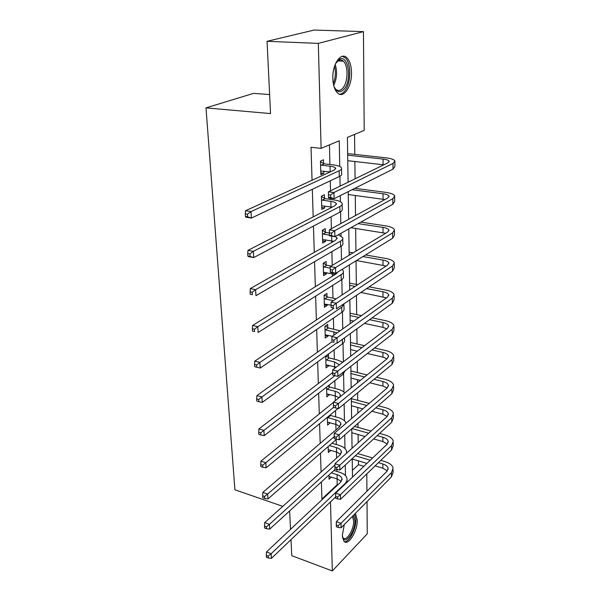 <?xml version="1.0" encoding="UTF-8"?>
<svg xmlns="http://www.w3.org/2000/svg" width="601" height="601" viewBox="0 0 601 601"><rect width="100%" height="100%" fill="white"/><g stroke="black" fill="none" stroke-linecap="round" stroke-linejoin="round"><path stroke-width="0.9" d="M355.063 513.697L355.709 514.306L357.234 520.143C357.73 531.216 347.836 546.887 343.817 541.088L342.322 535.438L344.29 524.59M332.826 78.476C332.233 64.097 341.037 51.446 346.92 57.809C349.797 60.814 351.33 65.719 351.51 72.511C351.976 86.664 343.351 99.263 337.326 92.802C334.569 89.895 333.067 85.124 332.826 78.476M269.631 94.582L253.562 93.365L205.993 107.879L234.916 489.785L282.801 506.358M205.993 107.879L270.54 113.581L267.069 41.311L314.128 30.05L363.447 31.628L364.198 130.372L347.416 137.381L348.084 182.223M352.389 470.395L358.451 464.701L358.406 460.839M358.324 453.725L358.316 453.019M358.196 442.697L358.098 434.515M358.016 427.394L357.963 423.382M357.843 413.15L357.775 407.478M357.693 400.341L357.603 392.851M357.49 382.709L357.452 379.689M357.37 372.552L357.234 361.374M357.032 343.982L356.851 328.897M356.686 314.616L356.453 295.392M356.325 284.408L356.047 260.796M355.935 251.15L355.664 228.448M355.514 215.571L355.274 195.483M355.078 178.813L354.875 161.504M354.793 154.404L354.552 134.399M358.451 464.701L363.853 466.338M366.805 473.904L366.941 491.235M367.016 501.61L367.264 533.816L332.33 570.95L330.497 501.888M339.745 166.469L339.264 140.784L321.107 148.364L311.025 147.275L312.047 180.255M312.325 189.3L313.181 216.901M313.459 226.089L314.278 252.367M314.563 261.69L315.337 286.715M315.63 296.158L316.374 319.995M316.667 329.543L317.373 352.254M317.666 361.9L318.335 383.536M318.643 393.272L319.281 413.894M319.582 423.705L320.19 443.365M320.498 453.237L321.077 471.98M321.385 481.919L321.918 499.033L337.221 484.646L337.093 478.862M336.921 471.424L336.876 469.486M336.613 458.022L336.477 451.975M336.305 444.53L336.192 439.586M335.974 429.873L335.846 424.344M335.674 416.884L335.531 410.551M335.305 400.664L335.193 395.924M335.027 388.456L334.847 380.651M334.569 368.466L334.524 366.685M334.359 359.218L334.141 349.857M333.668 329.13L333.42 318.117M333.202 308.749L333.187 308.163M332.962 298.149L332.669 285.392M332.458 276.137L332.398 273.688M332.21 265.417L331.895 251.631M331.692 242.511L331.647 240.798M331.376 228.733L331.098 216.796M330.896 207.811L330.873 206.887M330.708 199.457L330.678 198.255M330.505 190.787L330.28 180.826M329.904 164.501L329.453 144.879M323.586 163.472L323.488 159.783L320.476 161.098L320.836 174.726L323.834 173.351L323.781 171.135M324.48 198.315L324.382 194.739L321.422 196.189L321.775 209.396L324.72 207.893L324.675 205.993M325.344 232.099L325.254 228.628L322.339 230.206L322.684 243.014L325.584 241.392L325.539 239.784M326.185 264.876L326.095 261.51L323.225 263.2L323.563 275.634L326.411 273.898L326.381 272.569M326.997 296.684L326.914 293.423L324.089 295.226L324.42 307.284L327.222 305.443L327.199 304.376M327.793 327.575L327.71 324.405L324.931 326.305L325.246 338.025L328.011 336.079L327.988 335.26M328.559 357.58L328.484 354.5L325.742 356.506L326.05 367.887L328.77 365.851L328.755 365.265M326.568 387.097L326.839 396.9L329.506 394.414M329.31 386.743L329.265 385.001M330.032 415.081L330.595 415.471L327.943 417.665L327.387 417.282L327.598 425.117L330.234 422.758M328.176 446.558L328.334 452.553L330.896 450.307M328.942 475.015L329.055 479.252L331.429 477.066M267.069 41.311L318.32 43.385L363.447 31.628M290.997 539.653L291.77 555.685L332.33 570.95M290.508 529.353L289.622 510.933M321.918 499.033L322.527 499.236M321.107 148.364L318.32 43.385M345.47 475.609L345.274 465.031M344.966 448.549L344.719 434.966M344.456 420.738L344.14 403.962M343.922 392.122L343.584 373.807M343.359 361.779L343.021 343.321M342.75 328.882L342.435 311.919M342.127 294.926L341.841 279.555M341.473 259.842L341.218 246.192M341.03 235.892L340.985 233.263M340.805 223.595L340.587 211.77M340.399 201.726L340.286 195.61M340.106 186.107L339.926 176.243M348.219 191.629L348.64 219.32M348.783 228.898L349.173 255.215M349.316 264.951L349.692 289.96M349.842 299.831L350.195 323.616M350.345 333.615L350.683 356.22M350.834 366.332L351.157 387.833M351.307 398.05L351.615 418.499M351.765 428.806L352.058 448.248M352.216 458.638L352.486 477.134M337.221 484.646L337.822 484.842M320.791 172.975L323.834 173.351M321.723 207.458L324.72 207.893M322.624 240.903L325.584 241.392M323.503 273.35L326.411 273.898M324.352 304.85L327.222 305.443M325.179 335.441L328.011 336.079M325.982 365.16L328.77 365.851M326.756 394.053L329.513 394.782M327.703 422.195L330.234 422.909M320.739 171.052L330.212 171.924M321.197 165.162L330.039 166.207C333.232 166.612 335.103 167.281 335.651 168.22L334.073 170.151L245.546 210.756L251.008 211.605L339.174 170.767C341.15 169.828 341.924 168.873 341.496 167.889C340.669 166.477 337.845 165.47 333.022 164.869L324.209 163.833L321.197 165.162L320.573 164.802M320.491 161.684L324.209 163.833M247.454 214.234L245.276 213.888L245.433 216.473L247.612 216.818L247.454 214.234L251.008 211.605L251.383 218.073L339.28 176.574C341.255 175.62 342.029 174.643 341.601 173.644L341.518 168.904M247.612 216.818L251.383 218.073L245.944 217.201L245.433 216.473M245.276 213.888L245.546 210.756M347.678 155.178L383.055 159.085C386.556 159.498 388.577 160.197 389.125 161.173L387.84 162.848L328.469 191.779L333.946 192.523L393.016 163.427L394.917 160.94C394.083 159.46 391.033 158.416 385.759 157.793L347.656 153.631M347.761 160.7L383.814 164.809M330.633 195.009L328.439 194.709L328.492 197.188L330.685 197.489L330.633 195.009L333.946 192.523L334.081 198.728L392.986 169.151L394.88 166.627L394.91 161.849M330.685 197.489L334.081 198.728L328.612 197.969L328.492 197.188M328.439 194.709L328.469 191.779M335.471 63.766L339.302 59.371C347.731 53.91 352.201 77.927 344.914 88.054C340.654 93.553 336.973 92.915 333.863 86.146M334.569 87.799L335.696 89.188C338.363 91.465 340.992 90.759 343.592 87.055C348.219 80.436 348.152 65.306 343.374 61.204C341.826 59.777 340.158 59.544 338.378 60.513L336.417 62.196M339.565 94.229C341.721 94.102 343.712 92.659 345.53 89.91C351.254 81.691 351.179 62.94 345.259 57.839L342.36 56.314M353.373 515.403L354.936 520.706C355.454 531.832 344.628 546.114 342.412 536.933L342.878 537.67C346.101 542.32 354.057 529.782 353.643 520.909L352.471 516.319M344.358 541.629C349.091 542.688 356.235 528.963 355.875 519.745L354.552 514.216M321.678 205.835L332.233 207.12M322.136 200.141L330.843 201.365C333.991 201.838 335.831 202.597 336.372 203.649L334.825 205.79L247.98 250.362L253.344 251.338L339.843 206.511C341.789 205.474 342.547 204.415 342.127 203.318C341.308 201.741 338.521 200.591 333.78 199.893L325.088 198.676L322.136 200.141L321.512 199.772M321.43 196.512L325.088 198.676M249.866 253.945L247.717 253.554L247.867 256.049L250.016 256.447L249.866 253.945L253.344 251.338L253.712 257.574L339.948 212.13C341.886 211.086 342.645 210.004 342.224 208.893L342.149 204.445M250.016 256.447L253.712 257.574L248.363 256.582L247.867 256.049M247.717 253.554L247.98 250.362M322.587 239.566L333.848 241.286M322.339 230.281L325.952 232.467L323.037 234.052L329.401 235.089M323.037 234.052L322.429 233.684M329.348 233.015L325.952 232.467M335.275 236.463L337.071 237.981L335.553 240.317L250.324 288.578L255.605 289.674L340.497 241.136C342.412 240.009 343.156 238.852 342.735 237.65L338.363 234.736M252.187 292.259L250.076 291.816L250.219 294.227L252.33 294.67L252.187 292.259L255.605 289.674L255.958 295.692L340.594 246.583C342.51 245.448 343.254 244.276 342.833 243.059L342.758 238.882M252.33 294.67L250.219 294.227M250.076 291.816L250.324 288.578M352.073 189.691L383.032 193.77C386.473 194.258 388.471 195.047 389.012 196.144L387.743 197.999L329.371 229.822L334.765 230.686L392.844 198.683L394.707 195.926C393.888 194.266 390.883 193.079 385.692 192.35L354.815 188.316M348.264 194.536L384.895 199.555M331.504 233.15L329.34 232.805L329.401 235.201L331.557 235.554L331.504 233.15L334.765 230.686L334.892 236.681L392.814 204.235L394.677 201.433L394.707 196.94M331.557 235.554L334.892 236.681L329.513 235.802L329.401 235.201M329.34 232.805L329.371 229.822M358.188 223.625L383.01 227.411C386.405 227.967 388.366 228.846 388.9 230.055L387.653 232.084L330.242 266.596L335.546 267.565L392.671 232.857L394.511 229.845C393.708 228.019 390.748 226.697 385.632 225.863L360.878 222.122M350.901 227.711L385.639 233.286M332.345 270.022L330.219 269.624L330.272 271.945L332.398 272.336L332.345 270.022L335.546 267.565L335.674 273.365L392.641 238.236L394.481 235.186L394.504 230.957M332.398 272.336L335.674 273.365L330.385 272.373L330.272 271.945M330.219 269.624L330.242 266.596M323.473 272.283L335.2 274.447M323.361 263.125L326.779 265.244L323.916 266.949L330.234 268.106M323.916 266.949L323.315 266.581M331.166 266.04L326.779 265.244M337.8 272.05L336.26 273.793L252.593 325.472L257.791 326.681L341.128 274.695C343.006 273.493 343.742 272.245 343.329 270.946L342.127 269.383M254.433 329.25L252.352 328.762L252.495 331.083L254.569 331.579L254.433 329.25L257.791 326.681L258.13 332.488L341.225 279.983C343.103 278.766 343.832 277.497 343.419 276.182L343.351 272.276M254.569 331.579L252.495 331.083M252.352 328.762L252.593 325.472M324.33 304.038L331.068 305.18M324.39 295.031L327.59 297.059L324.773 298.877L333.412 300.635M324.773 298.877L324.179 298.502M336.207 298.802L327.59 297.059M333.878 308.305L254.779 361.118L259.895 362.426L341.736 307.246L344.005 303.745M256.597 364.972L254.546 364.446L254.689 366.693L256.732 367.226L256.597 364.972L259.895 362.426L260.225 368.037L341.834 312.37C343.682 311.078 344.403 309.725 343.99 308.321L343.922 304.662M260.225 368.037L256.732 367.226M254.546 364.446L254.779 361.118M325.164 334.87L332.353 336.252M325.366 326.012L328.371 327.951L325.599 329.866L337.108 332.886M325.599 329.866L325.013 329.491M340.023 330.82L328.371 327.951M331.94 341.811L256.897 395.578L261.931 396.976L336.537 343.013M258.693 399.507L256.672 398.944L256.807 401.115L258.821 401.678L258.693 399.507L261.931 396.976L262.254 402.407L342.427 343.795C344.245 342.435 344.951 341.007 344.546 339.512L344.516 337.837M262.254 402.407L258.821 401.678M256.672 398.944L256.897 395.578M362.884 256.582L382.995 260.053C386.33 260.669 388.269 261.638 388.787 262.945L387.555 265.131L331.091 302.16L336.312 303.227L392.506 266.003L394.316 262.742C393.527 260.766 390.612 259.316 385.572 258.392L365.521 254.959M353.133 252.841L349.128 252.15M349.158 254.215L350.466 254.441M356.476 260.534L386.165 266.048M333.157 305.669L331.068 305.233L331.121 307.472L333.209 307.907L333.157 305.669L336.312 303.227L336.425 308.839L392.476 271.216L394.286 267.926L394.309 263.944M333.209 307.907L331.121 307.472M331.068 305.233L331.091 302.16M366.587 288.593L382.972 291.74C386.263 292.417 388.171 293.461 388.682 294.866L387.472 297.202L331.91 336.568L337.048 337.732L392.34 298.156L394.128 294.678C393.355 292.552 390.477 290.989 385.519 289.975L369.172 286.857M357.745 284.679L349.587 283.124M349.624 285.332L355.131 286.392M360.878 292.424L386.533 297.863M333.946 340.151L331.887 339.685L331.94 341.849L333.998 342.322L333.946 340.151L337.048 337.732L337.161 343.156L392.318 303.22L394.098 299.704L394.121 295.962M333.998 342.322L331.94 341.849M331.887 339.685L331.91 336.568M369.57 319.694L382.95 322.519C386.195 323.248 388.073 324.36 388.584 325.855L387.382 328.341L332.699 369.878L337.754 371.133L392.183 329.371L393.948 325.682C393.182 323.421 390.349 321.745 385.459 320.649L372.109 317.854M361.471 315.623L350.037 313.226M350.075 315.578L358.91 317.441M350.143 320.341L353.726 321.114M364.439 323.406L382.95 327.372L386.811 328.777M334.704 373.537L332.684 373.033L332.736 375.129L334.757 375.64L334.704 373.537L337.754 371.133L337.867 376.391L392.16 334.284L393.918 330.565L393.94 327.049M337.867 376.391L334.757 375.64M332.684 373.033L332.699 369.878M325.967 364.815L336.229 367.196M326.298 356.092L329.13 357.963L326.403 359.976L334.502 361.937L339.43 364.769M326.403 359.976L325.832 359.593M342.78 362.223L337.214 359.909L329.13 357.963M332.684 372.575L258.941 428.896L263.907 430.384L334.877 375.67M260.714 432.9L258.73 432.299L258.858 434.403L260.842 435.004L260.714 432.9L263.907 430.384L264.215 435.642L342.998 374.303L345.199 370.704M264.215 435.642L260.842 435.004M258.73 432.299L258.941 428.896M372.011 349.91L382.935 352.419C386.135 353.2 387.983 354.387 388.479 355.965L387.299 358.579L333.472 402.152L338.446 403.489L392.032 359.676L393.775 355.792C393.016 353.411 390.229 351.63 385.406 350.458L374.506 347.971M364.537 345.695L350.481 342.495M350.511 344.974L362.012 347.618M350.586 349.609L357.325 351.179M367.361 353.516L382.927 357.137L387.006 358.82M335.448 405.87L333.45 405.329L333.502 407.365L335.493 407.906L335.448 405.87L338.446 403.489L338.558 408.575L392.01 364.454L393.745 360.54L393.76 357.234M338.558 408.575L335.493 407.906M333.45 405.329L333.472 402.152M326.756 393.925L335.283 395.946L339.009 397.659M328.078 385.917L329.874 387.119L327.184 389.223L335.178 391.311C338.062 392.107 339.76 393.294 340.264 394.872L339.858 396.983M327.184 389.223L326.621 388.847M344.749 393.016C343.426 391.341 341.12 390.064 337.845 389.193L329.874 387.119M333.465 402.4L260.924 461.147L265.807 462.717L333.525 407.373M262.675 465.212L260.714 464.581L260.842 466.609L262.795 467.247L262.675 465.212L265.807 462.717L266.108 467.803L338.055 408.47M266.108 467.803L262.795 467.247M260.714 464.581L260.924 461.147M374.04 379.284L382.912 381.485C386.067 382.319 387.893 383.558 388.381 385.218L387.224 387.953L334.216 433.419L339.114 434.831L391.882 389.125L393.602 385.053C392.859 382.552 390.109 380.681 385.354 379.434L376.496 377.255M367.083 374.941L350.901 370.96M350.939 373.567L364.604 376.947M351.007 378.074L360.33 380.41M369.803 382.784L382.912 386.067L387.149 388.021M336.162 437.197L334.201 436.634L334.246 438.602L336.207 439.173L336.162 437.197L339.114 434.831L339.219 439.767L391.86 393.768L393.572 389.666L393.595 386.571M339.219 439.767L336.207 439.173M327.943 417.665L335.824 419.866C338.671 420.7 340.346 421.947 340.85 423.592L339.482 426.875L262.84 492.377L267.655 494.014L334.201 436.619L334.216 433.419M327.522 422.218L335.929 424.366L339.926 426.455M346.033 423.284L346.033 423.277C345.274 420.79 342.75 418.912 338.453 417.657L330.595 415.471M264.568 496.494L262.645 495.825L262.765 497.793L264.688 498.462L264.568 496.494L267.655 494.014L267.948 498.943L336.583 439.248M267.948 498.943L264.688 498.462M262.645 495.825L262.84 492.377M375.745 407.846L382.897 409.747C386.007 410.618 387.803 411.925 388.291 413.661L387.142 416.508L334.937 463.739L339.768 465.227L391.739 417.748L393.437 413.503C392.701 410.889 389.989 408.92 385.301 407.613L378.164 405.735M369.239 403.384L351.315 398.658M351.36 401.385L366.79 405.48M351.42 405.773L362.869 408.838M371.861 411.242L382.897 414.202L387.247 416.41M336.853 467.578L334.922 466.977L334.967 468.893L336.898 469.486L336.853 467.578L339.768 465.227L339.865 470.012L391.717 422.255L393.407 417.988L393.422 415.081M339.865 470.012L336.898 469.486M334.922 466.977L334.937 463.739M328.259 449.736L336.56 452.005L340.639 454.333M329.371 445.521L336.462 447.625C339.264 448.504 340.917 449.796 341.421 451.509L340.076 454.912L264.695 522.622L269.443 524.335L334.93 464.971M346.499 453.274L346.529 451.201C345.778 448.609 343.291 446.656 339.047 445.341L331.977 443.253M266.408 526.792L264.508 526.1L264.628 528.009L266.521 528.7L266.408 526.792L269.443 524.335L269.721 529.105L335.478 469.05M269.721 529.105L266.521 528.7M264.508 526.1L264.695 522.622M377.195 435.627L382.882 437.235C385.947 438.152 387.72 439.519 388.201 441.314L387.067 444.274L335.636 493.151L340.391 494.706L391.597 445.574L393.272 441.172C392.551 438.452 389.876 436.401 385.249 435.026L379.577 433.434M371.072 431.052L354.507 426.409M352.066 428.543L368.668 433.223M351.825 432.728L365.047 436.499M373.612 438.933L382.875 441.57L387.307 444.034M337.529 497.035L335.621 496.411L335.666 498.267L337.574 498.89L337.529 497.035L340.391 494.706L340.497 499.348L391.574 449.961L393.249 445.529L393.264 442.809M340.497 499.348L337.574 498.89M335.621 496.411L335.636 493.151M328.987 476.503L337.176 478.884L341.308 481.439M331.339 472.829L337.078 474.625C339.85 475.541 341.481 476.886 341.969 478.666L340.647 482.182L266.498 551.943L271.171 553.716L345.402 483.242L346.942 480.657L347.01 478.351C346.274 475.669 343.81 473.641 339.625 472.266L333.908 470.485M268.189 556.15L266.318 555.437L266.431 557.285L268.301 558.006L268.189 556.15L271.171 553.716L271.449 558.344L335.636 496.974M271.449 558.344L268.301 558.006M266.318 555.437L266.498 551.943M378.435 462.665L382.86 463.987C385.887 464.949 387.637 466.361 388.111 468.224L386.991 471.289L336.312 521.698L341.007 523.306L391.461 472.641L393.114 468.089C392.4 465.272 389.771 463.138 385.203 461.703L380.786 460.389M372.65 457.977L357.738 453.552M355.334 455.768L370.276 460.231M352.216 458.976L366.933 463.409M375.114 465.873L382.86 468.209L387.344 470.899M338.183 525.62L336.305 524.973L336.35 526.777L338.22 527.43L338.183 525.62L341.007 523.306L341.098 527.813L391.439 476.909L393.092 472.333L393.107 469.787M341.098 527.813L338.22 527.43M336.305 524.973L336.312 521.698M330.039 166.207L330.167 171.916M339.174 170.767L339.28 176.574M383.055 159.085L383.055 164.712M393.016 163.427L392.986 169.151M335.193 64.45C337.431 71.654 336.928 78.648 333.683 85.447M333.292 83.539C335.523 77.935 335.936 72.188 334.524 66.313M330.843 201.365L330.963 206.902M339.843 206.511L339.948 212.13M331.632 236.148L331.737 240.813M340.497 241.136L340.594 246.583M383.032 193.77L383.032 199.231M392.844 198.683L392.814 204.235M383.01 227.411L383.01 232.707M392.671 232.857L392.641 238.236M332.473 272.764L332.488 273.71M341.128 274.695L341.225 279.983M341.736 307.246L341.834 312.37M333.818 331.707L333.893 335.163M342.345 339.407L342.427 343.795M382.995 260.053L382.987 265.199M392.506 266.003L392.476 271.216M382.972 291.74L382.965 296.736M392.34 298.156L392.318 303.22M382.95 322.519L382.95 327.372M392.183 329.371L392.16 334.284M334.502 361.937L334.614 366.708M342.968 372.44L342.998 374.303M382.935 352.419L382.927 357.137M392.032 359.676L392.01 364.454M335.178 391.311L335.283 395.946M382.912 381.485L382.912 386.067M391.882 389.125L391.86 393.768M335.824 419.866L335.929 424.366M382.897 409.747L382.897 414.202M391.739 417.748L391.717 422.255M336.462 447.625L336.56 452.005M382.882 437.235L382.875 441.57M391.597 445.574L391.574 449.961M337.078 474.625L337.176 478.884M345.057 483.58L345.072 484.188M382.86 463.987L382.86 468.209M391.461 472.641L391.439 476.909M335.651 168.22L335.666 168.896M389.125 161.173L389.125 161.782M337.762 60.911L343.374 61.204M338.378 60.513L339.302 59.371M336.372 203.649L336.387 204.4M337.071 237.981L337.086 238.8M389.012 196.144L389.012 196.827M388.9 230.055L388.9 230.799M388.787 262.945L388.787 263.749M388.682 294.866L388.682 295.73M388.584 325.855L388.577 326.771M388.479 355.965L388.479 356.926M340.264 394.872L340.286 395.999M388.381 385.218L388.381 386.233M340.85 423.592L340.872 424.764M388.291 413.661L388.284 414.713M341.421 451.509L341.443 452.726M388.201 441.314L388.193 442.419M341.969 478.666L341.999 479.921M347.047 480.229L347.077 482.272M388.111 468.224L388.103 469.366"/></g></svg>
